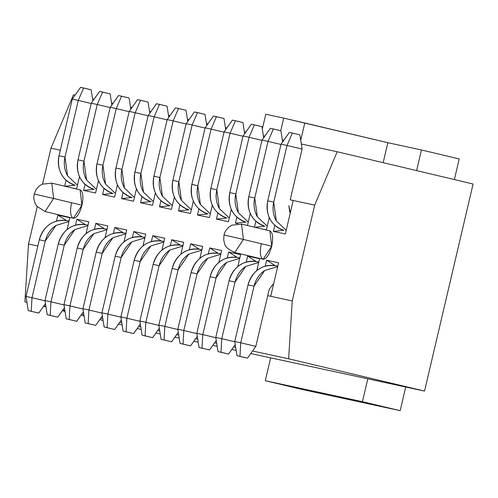 <?xml version="1.0" encoding="UTF-8"?>
<svg xmlns="http://www.w3.org/2000/svg" width="498" height="498" viewBox="0 0 498 498"><rect width="100%" height="100%" fill="white"/><g stroke="black" fill="none" stroke-linecap="round" stroke-linejoin="round"><path stroke-width="0.75" d="M303.045 389.685L265.297 380.721L270.663 357.85L265.297 380.721L303.045 389.685L400.174 410.657L303.045 389.685M459.212 158.937L454.375 179.566L459.212 158.937L421.464 149.973L459.212 158.937M405.721 387.014L400.174 410.657L405.721 387.014M304.788 122.994L387.842 142.714L421.464 149.973L387.842 142.714L283.711 118.119L304.788 122.994L300.736 140.262L304.788 122.994M265.783 114.247L283.711 118.119L280.754 130.719L283.711 118.119L265.783 114.247L262.309 129.038L265.783 114.247M383.161 162.659L387.842 142.714L383.161 162.659M416.621 170.602L421.464 149.973L416.621 170.602M367.785 378.822L362.42 401.693L400.174 410.657L362.42 401.693L265.297 380.721L362.42 401.693L367.785 378.822M337.196 151.747L473.1 184.017L424.533 391.073L250.768 353.555L424.533 391.073L473.1 184.017L337.196 151.747L314.711 205.126L292.239 300.941L288.628 358.803L424.533 391.073L288.628 358.803L252.561 351.015L288.628 358.803L292.239 300.941L314.711 205.126L337.196 151.747L301.321 143.997L337.196 151.747M73.467 94.801L75.092 95.149L73.467 94.801L50.983 148.18L73.467 94.801M92.578 98.928L94.072 99.245L92.578 98.928M111.558 103.024L113.046 103.347L111.558 103.024M130.532 107.12L132.026 107.444L130.532 107.12M149.512 111.216L151 111.54L149.512 111.216M168.486 115.318L169.98 115.636L168.486 115.318M187.46 119.414L188.954 119.738L187.46 119.414M206.44 123.51L207.934 123.834L206.44 123.51M225.413 127.606L226.907 127.93L225.413 127.606M244.394 131.709L245.881 132.026L244.394 131.709M263.367 135.805L264.861 136.128L263.367 135.805M282.347 139.901L283.835 140.224L282.347 139.901M236.145 350.399L231.788 349.459L236.145 350.399M217.172 346.303L212.814 345.357L217.172 346.303M198.192 342.201L193.834 341.261L198.192 342.201M179.218 338.105L174.86 337.165L179.218 338.105M160.238 333.996L155.949 332.975L160.238 333.996M141.195 329.471L137.218 328.531L141.195 329.471M122.153 324.951L118.487 324.08L122.153 324.951M103.111 320.432L99.756 319.635L103.111 320.432M84.069 315.906L81.031 315.184L84.069 315.906M65.026 311.387L62.3 310.74L65.026 311.387M45.984 306.868L43.569 306.295L45.984 306.868M26.936 302.342L24.9 301.856L28.511 243.995L37.244 206.745L28.511 243.995L37.842 246.012L28.511 243.995L24.9 301.856L26.936 302.342M42.585 183.967L50.983 148.18L60.314 150.197L50.983 148.18L42.585 183.967M290.203 199.835L314.711 205.126L293.191 200.482L285.335 233.973L273.383 231.396L274.821 225.277L273.383 231.396L285.335 233.973L293.191 200.482L290.203 199.835L302.112 149.064L287.016 145.478L273.732 202.113C272.263 208.824 273.128 215.086 276.322 220.919L286.207 230.263L276.322 220.919L273.732 202.113L267.75 200.825C265.521 215.646 270.912 225.494 283.922 230.369C278.065 228.644 273.539 225.065 270.346 219.624C267.146 213.798 266.287 207.529 267.75 200.825L281.034 144.19L267.75 200.825L273.732 202.113L287.016 145.478L302.112 149.064L290.203 199.835M235.672 347.367L233.581 346.919L235.672 347.367M216.698 343.271L214.607 342.823L216.698 343.271M197.718 339.175L195.627 338.721L197.718 339.175M178.745 335.079L176.653 334.625L178.745 335.079M159.765 330.983L157.673 330.529L159.765 330.983M140.791 326.881L138.699 326.433L140.791 326.881M121.817 322.785L119.725 322.337L121.817 322.785M102.837 318.689L100.745 318.234L102.837 318.689M83.863 314.593L81.772 314.138L83.863 314.593M64.883 310.491L62.792 310.042L64.883 310.491M45.909 306.394L43.818 305.946L45.909 306.394M26.929 302.298L24.9 301.856L26.929 302.298M151.367 241.592L152.762 235.635L164.72 238.218L161.918 250.152L164.72 238.218L152.762 235.635L151.367 241.592M170.341 245.688L171.742 239.731L183.694 242.314L180.892 254.248L183.694 242.314L171.742 239.731L170.341 245.688M189.321 249.784L190.715 243.827L202.674 246.41L199.872 258.344L202.674 246.41L190.715 243.827L189.321 249.784M208.295 253.88L209.695 247.929L221.647 250.506L218.846 262.446L221.647 250.506L209.695 247.929L208.295 253.88M227.275 257.983L228.669 252.025L240.621 254.609L237.826 266.542L240.621 254.609L228.669 252.025L227.275 257.983M246.249 262.079L247.649 256.121L259.601 258.705L256.8 270.638L259.601 258.705L247.649 256.121L246.249 262.079M265.229 266.175L266.623 260.217L278.575 262.801L270.719 296.298L292.239 300.941L267.731 295.65L270.719 296.298L278.575 262.801L266.623 260.217L265.229 266.175M269.269 217.495L266.362 229.877L259.937 228.489L266.362 229.877L269.269 217.495M254.434 227.181L255.841 221.18L254.434 227.181M250.289 213.393L247.444 225.526L250.289 213.393M237.901 223.733L235.43 223.197L236.867 217.078L235.43 223.197L237.901 223.733M231.315 209.297L228.408 221.685L216.456 219.101L217.887 212.982L216.456 219.101L228.408 221.685L231.315 209.297M212.335 205.201L209.434 217.582L197.476 215.005L198.914 208.886L197.476 215.005L209.434 217.582L212.335 205.201M193.361 201.105L190.454 213.486L178.502 210.909L179.934 204.79L178.502 210.909L190.454 213.486L193.361 201.105M174.381 197.003L171.48 209.39L159.522 206.807L160.96 200.688L159.522 206.807L171.48 209.39L174.381 197.003M155.407 192.907L152.5 205.294L140.548 202.711L141.986 196.592L140.548 202.711L152.5 205.294L155.407 192.907M136.427 188.81L133.526 201.192L121.574 198.615L123.006 192.496L121.574 198.615L133.526 201.192L136.427 188.81M117.453 184.714L114.546 197.096L102.594 194.519L104.032 188.4L102.594 194.519L114.546 197.096L117.453 184.714M98.48 180.618L95.572 193L83.62 190.417L85.052 184.297L83.62 190.417L95.572 193L98.48 180.618M79.499 176.516L76.599 188.904L70.168 187.516L76.599 188.904L79.499 176.516M64.672 186.208L66.078 180.201L64.672 186.208M56.486 221.106L57.88 215.148L69.832 217.726L67.037 229.665L69.832 217.726L57.88 215.148L56.486 221.106M75.459 225.202L76.86 219.245L88.812 221.828L86.011 233.761L88.812 221.828L76.86 219.245L75.459 225.202M94.439 229.298L95.834 223.341L107.786 225.924L104.991 237.857L107.786 225.924L95.834 223.341L94.439 229.298M113.413 233.394L114.808 227.437L126.766 230.02L123.965 241.953L126.766 230.02L114.808 227.437L113.413 233.394M132.393 237.49L133.788 231.539L145.74 234.116L142.938 246.056L145.74 234.116L133.788 231.539L132.393 237.49M269.823 230.842C272.767 232.423 273.402 237.534 271.721 246.18C269.381 254.677 266.523 259.035 263.162 259.259C260.217 257.671 259.583 252.561 261.263 243.92M80.06 189.863C83.004 191.45 83.633 196.561 81.958 205.201C79.612 213.698 76.76 218.062 73.393 218.286C70.455 216.698 69.82 211.588 71.494 202.941M161.383 241.057L152.762 235.635L161.383 241.057M161.694 241.119L163.923 241.598L161.694 241.119C147.925 239.669 138.755 246.056 134.18 260.28C135.848 253.625 139.409 248.409 144.856 244.63C150.097 241.219 155.712 240.048 161.694 241.119M180.357 245.153L171.742 239.731L180.357 245.153M180.674 245.215L182.903 245.695L180.674 245.215C166.898 243.765 157.729 250.152 153.16 264.382C154.822 257.721 158.383 252.505 163.83 248.732C169.077 245.315 174.686 244.145 180.674 245.215M199.337 249.255L190.715 243.827L199.337 249.255M199.648 249.311L201.877 249.791L199.648 249.311C185.879 247.861 176.709 254.248 172.134 268.478C173.802 261.817 177.356 256.601 182.81 252.828C188.051 249.417 193.666 248.241 199.648 249.311M218.311 253.351L209.695 247.929L218.311 253.351M218.628 253.407L220.857 253.893L218.628 253.407C204.852 251.957 195.683 258.35 191.108 272.574C192.776 265.913 196.337 260.697 201.783 256.924C207.025 253.513 212.64 252.343 218.628 253.407M237.291 257.447L228.669 252.025L237.291 257.447M237.602 257.51L239.831 257.989L237.602 257.51C223.832 256.059 214.657 262.446 210.088 276.67C211.756 270.016 215.31 264.799 220.763 261.02C226.005 257.609 231.62 256.439 237.602 257.51M256.265 261.543L247.649 256.121L256.265 261.543M256.576 261.606L258.804 262.085L256.576 261.606C242.806 260.155 233.637 266.542 229.061 280.772C230.73 274.112 234.29 268.895 239.737 265.123C244.979 261.705 250.594 260.535 256.576 261.606M275.245 265.646L266.623 260.217L275.245 265.646M275.556 265.702L277.784 266.181L275.556 265.702C261.786 264.251 252.611 270.638 248.041 284.868C249.71 278.208 253.264 272.991 258.717 269.219C263.959 265.808 269.574 264.631 275.556 265.702M283.673 230.294L273.383 231.396L283.673 230.294M264.693 226.198L254.752 227.262L264.693 226.198M245.719 222.102L235.43 223.197L245.719 222.102M226.746 218.006L216.456 219.101L226.746 218.006M207.766 213.903L197.476 215.005L207.766 213.903M188.792 209.807L178.502 210.909L188.792 209.807M169.812 205.711L159.522 206.807L169.812 205.711M150.838 201.615L140.548 202.711L150.838 201.615M131.858 197.513L121.574 198.615L131.858 197.513M112.884 193.417L102.594 194.519L112.884 193.417M93.91 189.321L83.62 190.417L93.91 189.321M74.93 185.225L64.989 186.283L74.93 185.225M66.502 220.57L57.88 215.148L66.502 220.57M66.813 220.626L69.041 221.112L66.813 220.626C53.043 219.176 43.868 225.569 39.298 239.793C40.967 233.132 44.521 227.916 49.974 224.144C55.216 220.732 60.831 219.562 66.813 220.626M85.475 224.666L76.86 219.245L85.475 224.666M85.787 224.729L88.015 225.208L85.787 224.729C72.017 223.278 62.848 229.665 58.272 243.889C59.941 237.235 63.501 232.018 68.948 228.24C74.19 224.828 79.805 223.658 85.787 224.729M104.456 228.763L95.834 223.341L104.456 228.763M104.767 228.825L106.995 229.304L104.767 228.825C90.997 227.374 81.821 233.761 77.252 247.992C78.921 241.331 82.475 236.114 87.928 232.342C93.17 228.924 98.785 227.754 104.767 228.825M123.429 232.865L114.808 227.437L123.429 232.865M123.741 232.921L125.969 233.4L123.741 232.921C109.971 231.47 100.801 237.857 96.226 252.088C97.894 245.427 101.455 240.21 106.902 236.438C112.143 233.027 117.758 231.85 123.741 232.921M142.403 236.961L133.788 231.539L142.403 236.961M142.721 237.017L144.949 237.502L142.721 237.017C128.951 235.566 119.775 241.96 115.206 256.184C116.868 249.523 120.429 244.306 125.876 240.534C131.123 237.123 136.732 235.952 142.721 237.017M234.807 252.53L263.162 259.259L271.721 246.18L243.41 239.457L234.801 252.523C222.575 246.84 225.227 243.597 223.708 240.21L223.969 234.994L224.965 235.187L223.969 234.994L224.978 232.105L226.098 230.132L228.906 227.051L231.825 225.183L241.549 224.125L243.41 239.457L271.721 246.18L269.866 230.848L241.549 224.125L243.41 239.457L224.965 235.187L243.41 239.457L234.813 252.467M51.786 183.152L42.056 184.21L39.143 186.078L36.335 189.159L34.2 194.015L33.82 196.971L33.939 199.237L35.065 203.252L36.827 206.228L45.044 211.55L73.393 218.286L81.958 205.201L53.641 198.478L45.038 211.55L53.641 198.478L81.958 205.201L80.097 189.875L51.786 183.152L53.641 198.478L34.2 194.015L53.641 198.478L51.786 183.208M120.896 316.921L134.18 260.28L140.156 261.575L150.832 245.925L163.83 242.009L150.832 245.925C145.385 249.697 141.824 254.914 140.156 261.575L126.872 318.21L139.919 321.31L126.872 318.21L140.156 261.575L134.18 260.28L120.896 316.921L126.872 318.21L126.106 331.774L133.657 333.567L140.355 324.092L133.657 333.567L123.118 331.133L120.896 316.921L123.118 331.133L133.657 333.567L123.118 331.133L126.106 331.774L126.872 318.21L120.896 316.921M139.876 321.017L153.16 264.382L159.136 265.671L169.812 250.021L182.803 246.105L169.812 250.021C164.359 253.793 160.804 259.01 159.136 265.671L145.852 322.306L158.893 325.406L145.852 322.306L159.136 265.671L153.16 264.382L139.876 321.017L145.852 322.306L145.086 335.87L152.637 337.663L159.329 328.188L152.637 337.663L142.098 335.229L139.876 321.017L142.098 335.229L152.637 337.663L142.098 335.229L145.086 335.87L145.852 322.306L139.876 321.017M158.85 325.113L172.134 268.478L178.11 269.767L188.786 254.117L201.783 250.201L188.786 254.117C183.339 257.889 179.778 263.106 178.11 269.767L164.826 326.402L177.873 329.502L164.826 326.402L178.11 269.767L172.134 268.478L158.85 325.113L164.826 326.402L164.06 339.972L171.611 341.765L178.309 332.284L171.611 341.765L161.072 339.325L158.85 325.113L161.072 339.325L171.611 341.765L161.072 339.325L164.06 339.972L164.826 326.402L158.85 325.113M177.83 329.209L191.108 272.574L197.09 273.863L207.759 258.213L220.757 254.297L207.759 258.213C202.313 261.992 198.752 267.208 197.09 273.863L183.806 330.504L196.847 333.598L183.806 330.504L197.09 273.863L191.108 272.574L177.83 329.209L183.806 330.504L183.04 344.068L190.585 345.861L197.283 336.38L190.585 345.861L180.046 343.421L177.83 329.209L180.046 343.421L190.585 345.861L180.046 343.421L183.04 344.068L183.806 330.504L177.83 329.209M196.803 333.311L210.088 276.67L216.064 277.965L226.739 262.315L239.737 258.4L226.739 262.315C221.286 266.088 217.732 271.304 216.064 277.965L202.779 334.6L215.827 337.7L202.779 334.6L216.064 277.965L210.088 276.67L196.803 333.311L202.779 334.6L202.014 348.164L209.565 349.957L216.263 340.476L209.565 349.957L199.026 347.523L196.803 333.311L199.026 347.523L209.565 349.957L199.026 347.523L202.014 348.164L202.779 334.6L196.803 333.311M215.777 337.407L229.061 280.772L235.044 282.061L245.713 266.411L258.711 262.496L245.713 266.411C240.266 270.184 236.706 275.4 235.044 282.061L221.759 338.696L234.801 341.796L221.759 338.696L235.044 282.061L229.061 280.772L215.777 337.407L221.759 338.696L220.988 352.26L228.538 354.053L235.237 344.579L228.538 354.053L218 351.619L215.777 337.407L218 351.619L228.538 354.053L218 351.619L220.988 352.26L221.759 338.696L215.777 337.407M234.757 341.504L248.041 284.868L254.017 286.157L264.693 270.507L277.685 266.592L264.693 270.507C259.24 274.28 255.686 279.496 254.017 286.157L240.733 342.792L255.835 346.378L269.119 289.743L272.674 284.526L273.607 283.991L272.674 284.526L269.119 289.743L255.835 346.378L240.733 342.792L254.017 286.157L248.041 284.868L234.757 341.504L240.733 342.792L239.968 356.363L247.518 358.155L255.835 346.378L247.518 358.155L244.53 357.508L236.98 355.715L234.757 341.504L236.98 355.715L247.518 358.155L236.98 355.715L239.968 356.363L240.733 342.792L234.757 341.504M290.29 212.864L288.828 205.699L289.693 211.967L290.29 212.864M280.972 144.451L268.036 141.382L254.752 198.017C253.283 204.722 254.148 210.99 257.348 216.817L267.233 226.167L257.348 216.817L254.752 198.017L248.776 196.729C246.541 211.55 251.932 221.398 264.948 226.273C259.084 224.548 254.559 220.969 251.372 215.528C248.172 209.702 247.307 203.433 248.776 196.729L262.06 140.094L248.776 196.729L254.752 198.017L268.036 141.382L280.972 144.451M261.998 140.355L249.062 137.286L235.778 193.921C234.309 200.626 235.174 206.894 238.368 212.721L248.253 222.071L238.368 212.721L235.778 193.921L229.802 192.633C227.567 207.448 232.958 217.296 245.975 222.17C240.111 220.452 235.585 216.867 232.392 211.432C229.198 205.606 228.333 199.337 229.802 192.633L243.08 135.991L229.802 192.633L235.778 193.921L249.062 137.286L261.998 140.355M243.024 136.259L230.082 133.184L216.798 189.825C215.329 196.529 216.194 202.798 219.394 208.625L229.279 217.975L219.394 208.625L216.798 189.825L210.822 188.53C208.587 203.352 213.978 213.2 226.995 218.074C221.137 216.35 216.605 212.771 213.418 207.336C210.218 201.503 209.353 195.241 210.822 188.53L224.106 131.895L210.822 188.53L216.798 189.825L230.082 133.184L243.024 136.259M224.044 132.163L211.108 129.088L197.824 185.723C196.355 192.433 197.22 198.696 200.414 204.529L210.299 213.872L200.414 204.529L197.824 185.723L191.848 184.434C189.614 199.256 195.004 209.104 208.021 213.978C202.157 212.254 197.631 208.674 194.438 203.234C191.244 197.407 190.379 191.139 191.848 184.434L205.132 127.799L191.848 184.434L197.824 185.723L211.108 129.088L224.044 132.163M205.07 128.061L192.128 124.992L178.844 181.627C177.375 188.331 178.24 194.6 181.44 200.426L191.325 209.776L181.44 200.426L178.844 181.627L172.868 180.338C170.633 195.16 176.024 205.008 189.041 209.882C183.183 208.158 178.658 204.578 175.464 199.138C172.264 193.311 171.399 187.043 172.868 180.338L186.152 123.703L172.868 180.338L178.844 181.627L192.128 124.992L205.07 128.061M186.09 123.965L173.155 120.896L159.87 177.531C158.401 184.235 159.267 190.504 162.466 196.33L172.352 205.68L162.466 196.33L159.87 177.531L153.894 176.242C151.66 191.058 157.051 200.906 170.067 205.78C164.203 204.062 159.677 200.476 156.484 195.042C153.291 189.215 152.425 182.947 153.894 176.242L167.179 119.601L153.894 176.242L159.87 177.531L173.155 120.896L186.09 123.965M167.116 119.869L154.175 116.793L140.89 173.435C139.428 180.139 140.293 186.408 143.486 192.234L153.372 201.584L143.486 192.234L140.89 173.435L134.914 172.14C132.686 186.962 138.077 196.81 151.087 201.684C145.229 199.959 140.704 196.38 137.51 190.946C134.311 185.113 133.445 178.85 134.914 172.14L148.199 115.505L134.914 172.14L140.89 173.435L154.175 116.793L167.116 119.869M148.136 115.773L135.201 112.697L121.917 169.332C120.448 176.043 121.313 182.305 124.512 188.138L134.398 197.482L124.512 188.138L121.917 169.332L115.941 168.044C113.706 182.866 119.097 192.714 132.113 197.588C126.249 195.863 121.724 192.284 118.536 186.843C115.337 181.017 114.472 174.748 115.941 168.044L129.225 111.409L115.941 168.044L121.917 169.332L135.201 112.697L148.136 115.773M129.163 111.67L116.227 108.601L102.943 165.236C101.474 171.947 102.339 178.209 105.532 184.036L115.418 193.386L105.532 184.036L102.943 165.236L96.961 163.948C94.732 178.77 100.123 188.618 113.133 193.492C107.275 191.767 102.75 188.188 99.556 182.747C96.357 176.921 95.498 170.652 96.961 163.948L110.245 107.313L96.961 163.948L102.943 165.236L116.227 108.601L129.163 111.67M110.183 107.574L97.247 104.505L83.963 161.14C82.494 167.845 83.359 174.113 86.559 179.94L96.444 189.29L86.559 179.94L83.963 161.14L77.987 159.852C75.752 174.667 81.143 184.515 94.159 189.389C88.295 187.671 83.77 184.086 80.583 178.651C77.383 172.825 76.518 166.556 77.987 159.852L91.271 103.211L77.987 159.852L83.963 161.14L97.247 104.505L110.183 107.574M91.209 103.478L78.273 100.403L64.989 157.044C63.52 163.749 64.385 170.017 67.579 175.844L77.464 185.194L67.579 175.844L64.989 157.044L59.013 155.75C56.778 170.571 62.169 180.419 75.186 185.293C69.322 183.569 64.796 179.99 61.603 174.555C58.409 168.722 57.544 162.46 59.013 155.75L72.297 99.114L59.013 155.75L64.989 157.044L78.273 100.403L91.209 103.478M26.014 296.428L39.298 239.793L45.274 241.082L55.95 225.432L68.948 221.517L55.95 225.432C50.497 229.211 46.943 234.427 45.274 241.082L31.99 297.723L45.038 300.817L31.99 297.723L45.274 241.082L39.298 239.793L26.014 296.428L31.99 297.723L31.225 311.287L38.776 313.08L45.474 303.599L38.776 313.08L28.237 310.64L26.014 296.428L28.237 310.64L38.776 313.08L28.237 310.64L31.225 311.287L31.99 297.723L26.014 296.428M44.988 300.531L58.272 243.889L64.254 245.184L74.924 229.534L87.922 225.619L74.924 229.534C69.477 233.307 65.917 238.523 64.254 245.184L50.97 301.819L64.012 304.919L50.97 301.819L64.254 245.184L58.272 243.889L44.988 300.531L50.97 301.819L50.198 315.383L57.749 317.176L64.447 307.702L57.749 317.176L47.21 314.742L44.988 300.531L47.21 314.742L57.749 317.176L47.21 314.742L50.198 315.383L50.97 301.819L44.988 300.531M63.968 304.627L77.252 247.992L83.228 249.28L93.904 233.63L106.896 229.715L93.904 233.63C88.451 237.403 84.897 242.619 83.228 249.28L69.944 305.915L82.992 309.015L69.944 305.915L83.228 249.28L77.252 247.992L63.968 304.627L69.944 305.915L69.178 319.486L76.729 321.278L83.421 311.798L76.729 321.278L66.19 318.838L63.968 304.627L66.19 318.838L76.729 321.278L66.19 318.838L69.178 319.486L69.944 305.915L63.968 304.627M82.942 308.723L96.226 252.088L102.202 253.376L112.878 237.727L125.876 233.811L112.878 237.727C107.431 241.499 103.87 246.715 102.202 253.376L88.918 310.017L101.966 313.111L88.918 310.017L102.202 253.376L96.226 252.088L82.942 308.723L88.918 310.017L88.152 323.582L95.703 325.375L102.401 315.894L95.703 325.375L85.164 322.934L82.942 308.723L85.164 322.934L95.703 325.375L85.164 322.934L88.152 323.582L88.918 310.017L82.942 308.723M101.922 312.819L115.206 256.184L121.182 257.472L131.858 241.823L144.85 237.907L131.858 241.823C126.405 245.601 122.85 250.818 121.182 257.472L107.898 314.114L120.939 317.207L107.898 314.114L121.182 257.472L115.206 256.184L101.922 312.819L107.898 314.114L107.132 327.678L114.683 329.471L121.375 319.99L114.683 329.471L104.144 327.03L101.922 312.819L104.144 327.03L114.683 329.471L104.144 327.03L107.132 327.678L107.898 314.114L101.922 312.819M302.112 149.064L299.889 134.852L292.338 133.059L287.016 145.478L281.034 144.19L289.35 132.418L292.338 133.059L299.889 134.852L302.112 149.064M282.659 141.893L280.916 130.756L273.365 128.963L268.036 141.382L262.06 140.094L270.377 128.316L280.916 130.756L282.659 141.893M263.679 137.797L261.936 126.66L254.391 124.867L249.062 137.286L243.08 135.991L251.397 124.22L261.936 126.66L263.679 137.797M244.705 133.701L242.962 122.558L235.411 120.765L230.082 133.184L224.106 131.895L232.423 120.124L242.962 122.558L244.705 133.701M225.725 129.605L223.988 118.462L216.437 116.669L211.108 129.088L205.132 127.799L213.449 116.028L223.988 118.462L225.725 129.605M206.751 125.502L205.008 114.366L197.457 112.573L192.128 124.992L186.152 123.703L194.469 111.926L205.008 114.366L206.751 125.502M187.771 121.406L186.034 110.27L178.483 108.477L173.155 120.896L167.179 119.601L175.495 107.829L186.034 110.27L187.771 121.406M168.797 117.31L167.054 106.174L159.503 104.381L154.175 116.793L148.199 115.505L156.515 103.733L167.054 106.174L168.797 117.31M149.823 113.214L148.08 102.071L140.529 100.279L135.201 112.697L129.225 111.409L137.541 99.637L148.08 102.071L149.823 113.214M130.843 109.112L129.1 97.975L121.549 96.182L116.227 108.601L110.245 107.313L118.561 95.535L129.1 97.975L130.843 109.112M111.869 105.016L110.126 93.879L102.576 92.086L97.247 104.505L91.271 103.211L99.588 91.439L110.126 93.879L111.869 105.016M92.889 100.92L91.146 89.783L83.602 87.99L78.273 100.403L72.297 99.114L80.614 87.343L91.146 89.783L92.889 100.92M289.35 132.418L281.034 144.19L287.016 145.478L292.338 133.059L289.35 132.418M270.377 128.316L262.06 140.094L268.036 141.382L273.365 128.963L270.377 128.316M251.397 124.22L243.08 135.991L249.062 137.286L254.391 124.867L251.397 124.22M232.423 120.124L224.106 131.895L230.082 133.184L235.411 120.765L232.423 120.124M213.449 116.028L205.132 127.799L211.108 129.088L216.437 116.669L213.449 116.028M194.469 111.926L186.152 123.703L192.128 124.992L197.457 112.573L194.469 111.926M175.495 107.829L167.179 119.601L173.155 120.896L178.483 108.477L175.495 107.829M156.515 103.733L148.199 115.505L154.175 116.793L159.503 104.381L156.515 103.733M137.541 99.637L129.225 111.409L135.201 112.697L140.529 100.279L137.541 99.637M118.561 95.535L110.245 107.313L116.227 108.601L121.549 96.182L118.561 95.535M99.588 91.439L91.271 103.211L97.247 104.505L102.576 92.086L99.588 91.439M80.614 87.343L72.297 99.114L78.273 100.403L83.602 87.99L80.614 87.343"/></g></svg>
